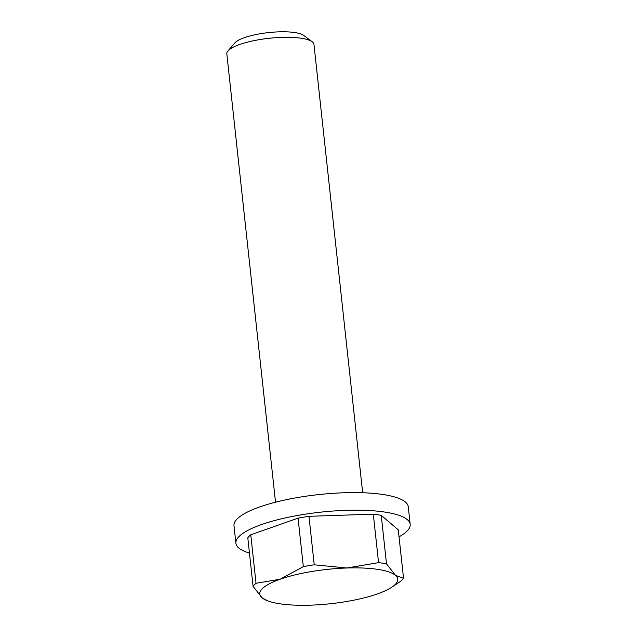 <?xml version="1.0" encoding="UTF-8"?>
<svg xmlns="http://www.w3.org/2000/svg" width="637" height="637" viewBox="0 0 637 637"><rect width="100%" height="100%" fill="white"/><g stroke="black" fill="none" stroke-linecap="round" stroke-linejoin="round"><path stroke-width="0.96" d="M399.041 536.808A87.651 21.785 173.8 0 0 410.18 524.355A87.651 21.785 173.8 0 0 345.891 510.348A87.651 21.785 173.8 0 0 235.905 543.281A87.651 21.785 173.8 0 0 249.457 553.059M235.905 543.281L233.994 525.7A87.651 21.785 -6.2 0 1 343.98 492.767A87.651 21.785 -6.2 0 1 408.269 506.765L410.18 524.355M275.526 502.211L226.82 53.858A43.826 10.893 -6.2 0 1 227.974 50.92A43.826 10.893 -6.2 0 1 281.809 37.384A43.826 10.893 -6.2 0 1 312.194 41.771A43.826 10.893 -6.2 0 1 313.961 44.391L362.668 492.743M312.194 41.771L303.761 35.433A35.863 8.91 173.8 0 0 278.902 31.85A35.863 8.91 173.8 0 0 234.846 42.918L227.974 50.92M298.06 518.16L303.323 566.643L280.137 579.224L256.026 583.269L250.763 534.777L298.06 518.16A77.061 19.15 -6.2 0 1 308.961 516.32L373.298 514.163A77.061 19.15 -6.2 0 1 381.245 515.365L398.276 529.825L403.547 578.308L395.489 575.346A69.393 17.247 -6.2 0 1 391.397 587.481A69.393 17.247 -6.2 0 1 377.407 593.923A69.393 17.247 -6.2 0 1 310.689 605.15A69.393 17.247 -6.2 0 1 267.803 600.906A69.393 17.247 -6.2 0 1 262.054 597.801A69.393 17.247 -6.2 0 1 280.137 579.224A69.393 17.247 -6.2 0 1 346.862 567.997L314.232 564.812A77.061 19.15 173.8 0 0 303.323 566.643M256.026 583.269A77.061 19.15 173.8 0 0 253.072 586.303L262.054 597.801L267.803 600.906M253.072 586.303L247.801 537.819A77.061 19.15 -6.2 0 1 250.763 534.777M391.397 587.481L400.593 581.35A77.061 19.15 173.8 0 0 403.547 578.308M314.232 564.812L308.961 516.32M373.298 514.163L378.561 562.646L346.862 567.997A69.393 17.247 -6.2 0 1 395.489 575.346L386.508 563.849L381.245 515.365M386.508 563.849A77.061 19.15 173.8 0 0 378.561 562.646"/></g></svg>
